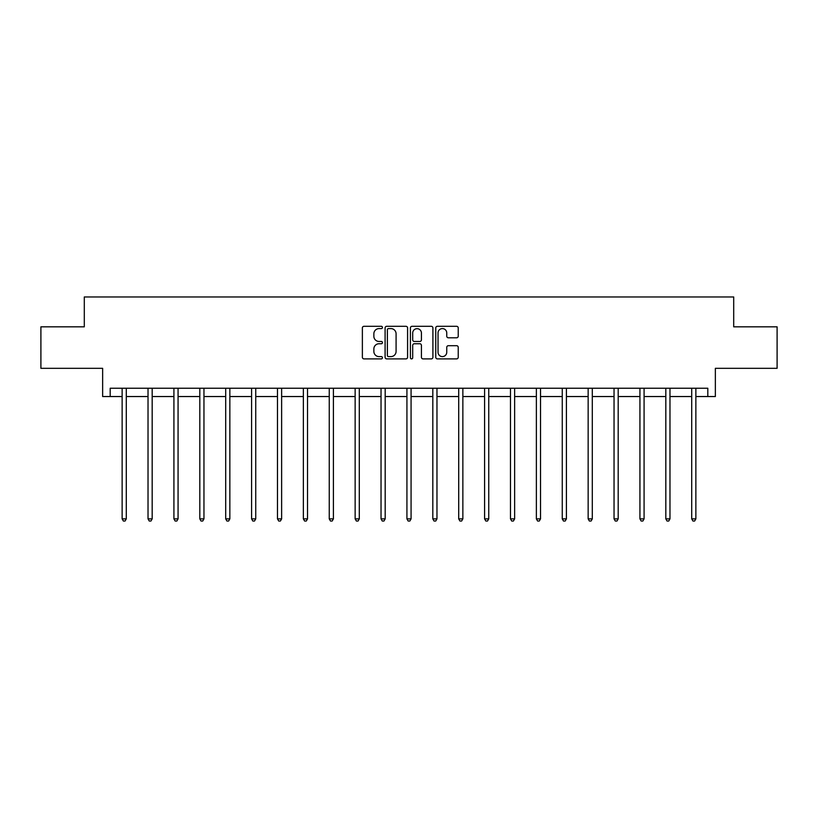 <?xml version="1.0" encoding="UTF-8"?>
<svg xmlns="http://www.w3.org/2000/svg" width="818" height="818" viewBox="0 0 818 818"><rect width="100%" height="100%" fill="white"/><g stroke="black" fill="none" stroke-linecap="round" stroke-linejoin="round"><path stroke-width="1.23" d="M382.446 327.445A1.145 1.145 0 0 0 381.311 326.31L364 326.31A1.626 1.626 0 0 0 362.374 327.936L362.374 357.261A1.626 1.626 0 0 0 364 358.887L381.311 358.887A1.145 1.145 0 0 0 382.446 357.752A1.145 1.145 0 0 0 381.311 356.607L379.071 356.607A5.215 5.215 0 0 1 373.857 351.392L373.857 348.949A5.215 5.215 0 0 1 379.071 343.744L381.311 343.744A1.145 1.145 0 0 0 382.446 342.599A1.145 1.145 0 0 0 381.311 341.464L379.071 341.464A5.215 5.215 0 0 1 373.857 336.249L373.857 333.805A5.215 5.215 0 0 1 379.071 328.591L381.311 328.591A1.145 1.145 0 0 0 382.446 327.445M110.185 396.536L110.185 388.243L707.815 388.243L707.815 396.536L715.361 396.536L715.361 368.325L777.1 368.325L777.1 326.832L733.705 326.832L733.705 296.965L84.295 296.965L84.295 326.832L40.9 326.832L40.9 368.325L102.639 368.325L102.639 396.536L122.138 396.536M456.608 337.793A1.626 1.626 0 0 0 458.233 336.167L458.233 327.936A1.626 1.626 0 0 0 456.608 326.31L437.385 326.31A1.626 1.626 0 0 0 435.759 327.936L435.759 357.261A1.626 1.626 0 0 0 437.385 358.887L456.608 358.887A1.626 1.626 0 0 0 458.233 357.261L458.233 347.323A1.626 1.626 0 0 0 456.608 345.697L448.376 345.697A1.626 1.626 0 0 0 446.751 347.323L446.751 352.251A4.356 4.356 0 0 1 442.395 356.607A4.356 4.356 0 0 1 438.039 352.251L438.039 332.946A4.356 4.356 0 0 1 442.395 328.591A4.356 4.356 0 0 1 446.751 332.946L446.751 336.167A1.626 1.626 0 0 0 448.376 337.793L456.608 337.793M407.579 327.936A1.626 1.626 0 0 0 405.943 326.31L386.72 326.31A1.626 1.626 0 0 0 385.094 327.936L385.094 357.261A1.626 1.626 0 0 0 386.72 358.887L405.943 358.887A1.626 1.626 0 0 0 407.579 357.261L407.579 327.936M412.057 326.31L431.28 326.31A1.626 1.626 0 0 1 432.906 327.936L432.906 357.261A1.626 1.626 0 0 1 431.28 358.887L423.049 358.887A1.626 1.626 0 0 1 421.423 357.261L421.423 345.37A1.626 1.626 0 0 0 419.787 343.744L414.337 343.744A1.626 1.626 0 0 0 412.701 345.37L412.701 357.752A1.145 1.145 0 0 1 411.566 358.887A1.145 1.145 0 0 1 410.421 357.752L410.421 327.936A1.626 1.626 0 0 1 412.057 326.31M126.289 396.536L148.027 396.536M152.179 396.536L173.917 396.536M178.068 396.536L199.807 396.536M203.958 396.536L225.696 396.536M229.848 396.536L251.586 396.536M255.737 396.536L277.476 396.536M281.627 396.536L303.366 396.536M307.517 396.536L329.255 396.536M333.407 396.536L355.145 396.536M359.296 396.536L381.035 396.536M385.186 396.536L406.924 396.536M411.076 396.536L432.814 396.536M436.965 396.536L458.704 396.536M462.855 396.536L484.593 396.536M488.745 396.536L510.483 396.536M514.634 396.536L536.373 396.536M540.524 396.536L562.263 396.536M566.414 396.536L588.152 396.536M592.304 396.536L614.042 396.536M618.193 396.536L639.932 396.536M644.083 396.536L665.821 396.536M669.973 396.536L691.711 396.536M695.862 396.536L707.815 396.536M388.519 328.591A1.145 1.145 0 0 0 387.374 329.726L387.374 355.472A1.145 1.145 0 0 0 388.519 356.607L390.881 356.607A5.215 5.215 0 0 0 396.086 351.392L396.086 333.805A5.215 5.215 0 0 0 390.881 328.591L388.519 328.591M421.423 333.028A4.356 4.356 0 0 0 417.068 328.672A4.356 4.356 0 0 0 412.701 333.028L412.701 339.828A1.626 1.626 0 0 0 414.337 341.464L419.787 341.464A1.626 1.626 0 0 0 421.423 339.828L421.423 333.028M126.504 388.243L126.412 388.478A1.656 1.656 0 0 0 126.289 389.102L126.289 518.878L122.138 518.878L122.138 389.102A1.656 1.656 0 0 0 122.015 388.478L121.923 388.243M126.289 518.878L125.042 521.035L123.385 521.035L122.138 518.878M152.393 388.243L152.301 388.478A1.656 1.656 0 0 0 152.179 389.102L152.179 518.878L148.027 518.878L148.027 389.102A1.656 1.656 0 0 0 147.905 388.478L147.813 388.243M152.179 518.878L150.931 521.035L149.275 521.035L148.027 518.878M178.283 388.243L178.191 388.478A1.656 1.656 0 0 0 178.068 389.102L178.068 518.878L173.917 518.878L173.917 389.102A1.656 1.656 0 0 0 173.794 388.478L173.702 388.243M178.068 518.878L176.821 521.035L175.164 521.035L173.917 518.878M204.173 388.243L204.081 388.478A1.656 1.656 0 0 0 203.958 389.102L203.958 518.878L199.807 518.878L199.807 389.102A1.656 1.656 0 0 0 199.684 388.478L199.592 388.243M203.958 518.878L202.711 521.035L201.054 521.035L199.807 518.878M230.062 388.243L229.97 388.478A1.656 1.656 0 0 0 229.848 389.102L229.848 518.878L225.696 518.878L225.696 389.102A1.656 1.656 0 0 0 225.574 388.478L225.482 388.243M229.848 518.878L228.6 521.035L226.944 521.035L225.696 518.878M255.952 388.243L255.86 388.478A1.656 1.656 0 0 0 255.737 389.102L255.737 518.878L251.586 518.878L251.586 389.102A1.656 1.656 0 0 0 251.463 388.478L251.371 388.243M255.737 518.878L254.49 521.035L252.834 521.035L251.586 518.878M281.842 388.243L281.75 388.478A1.656 1.656 0 0 0 281.627 389.102L281.627 518.878L277.476 518.878L277.476 389.102A1.656 1.656 0 0 0 277.353 388.478L277.261 388.243M281.627 518.878L280.38 521.035L278.723 521.035L277.476 518.878M307.732 388.243L307.64 388.478A1.656 1.656 0 0 0 307.517 389.102L307.517 518.878L303.366 518.878L303.366 389.102A1.656 1.656 0 0 0 303.243 388.478L303.151 388.243M307.517 518.878L306.269 521.035L304.613 521.035L303.366 518.878M333.621 388.243L333.529 388.478A1.656 1.656 0 0 0 333.407 389.102L333.407 518.878L329.255 518.878L329.255 389.102A1.656 1.656 0 0 0 329.133 388.478L329.041 388.243M333.407 518.878L332.159 521.035L330.503 521.035L329.255 518.878M359.511 388.243L359.419 388.478A1.656 1.656 0 0 0 359.296 389.102L359.296 518.878L355.145 518.878L355.145 389.102A1.656 1.656 0 0 0 355.022 388.478L354.93 388.243M359.296 518.878L358.049 521.035L356.392 521.035L355.145 518.878M385.401 388.243L385.309 388.478A1.656 1.656 0 0 0 385.186 389.102L385.186 518.878L381.035 518.878L381.035 389.102A1.656 1.656 0 0 0 380.912 388.478L380.82 388.243M385.186 518.878L383.939 521.035L382.282 521.035L381.035 518.878M411.29 388.243L411.198 388.478A1.656 1.656 0 0 0 411.076 389.102L411.076 518.878L406.924 518.878L406.924 389.102A1.656 1.656 0 0 0 406.802 388.478L406.71 388.243M411.076 518.878L409.828 521.035L408.172 521.035L406.924 518.878M437.18 388.243L437.088 388.478A1.656 1.656 0 0 0 436.965 389.102L436.965 518.878L432.814 518.878L432.814 389.102A1.656 1.656 0 0 0 432.691 388.478L432.599 388.243M436.965 518.878L435.718 521.035L434.061 521.035L432.814 518.878M463.07 388.243L462.978 388.478A1.656 1.656 0 0 0 462.855 389.102L462.855 518.878L458.704 518.878L458.704 389.102A1.656 1.656 0 0 0 458.581 388.478L458.489 388.243M462.855 518.878L461.608 521.035L459.951 521.035L458.704 518.878M488.959 388.243L488.867 388.478A1.656 1.656 0 0 0 488.745 389.102L488.745 518.878L484.593 518.878L484.593 389.102A1.656 1.656 0 0 0 484.471 388.478L484.379 388.243M488.745 518.878L487.497 521.035L485.841 521.035L484.593 518.878M514.849 388.243L514.757 388.478A1.656 1.656 0 0 0 514.634 389.102L514.634 518.878L510.483 518.878L510.483 389.102A1.656 1.656 0 0 0 510.36 388.478L510.268 388.243M514.634 518.878L513.387 521.035L511.731 521.035L510.483 518.878M540.739 388.243L540.647 388.478A1.656 1.656 0 0 0 540.524 389.102L540.524 518.878L536.373 518.878L536.373 389.102A1.656 1.656 0 0 0 536.25 388.478L536.158 388.243M540.524 518.878L539.277 521.035L537.62 521.035L536.373 518.878M566.629 388.243L566.537 388.478A1.656 1.656 0 0 0 566.414 389.102L566.414 518.878L562.263 518.878L562.263 389.102A1.656 1.656 0 0 0 562.14 388.478L562.048 388.243M566.414 518.878L565.166 521.035L563.51 521.035L562.263 518.878M592.518 388.243L592.426 388.478A1.656 1.656 0 0 0 592.304 389.102L592.304 518.878L588.152 518.878L588.152 389.102A1.656 1.656 0 0 0 588.03 388.478L587.938 388.243M592.304 518.878L591.056 521.035L589.4 521.035L588.152 518.878M618.408 388.243L618.316 388.478A1.656 1.656 0 0 0 618.193 389.102L618.193 518.878L614.042 518.878L614.042 389.102A1.656 1.656 0 0 0 613.919 388.478L613.827 388.243M618.193 518.878L616.946 521.035L615.289 521.035L614.042 518.878M644.298 388.243L644.206 388.478A1.656 1.656 0 0 0 644.083 389.102L644.083 518.878L639.932 518.878L639.932 389.102A1.656 1.656 0 0 0 639.809 388.478L639.717 388.243M644.083 518.878L642.836 521.035L641.179 521.035L639.932 518.878M670.187 388.243L670.095 388.478A1.656 1.656 0 0 0 669.973 389.102L669.973 518.878L665.821 518.878L665.821 389.102A1.656 1.656 0 0 0 665.699 388.478L665.607 388.243M669.973 518.878L668.725 521.035L667.069 521.035L665.821 518.878M696.077 388.243L695.985 388.478A1.656 1.656 0 0 0 695.862 389.102L695.862 518.878L691.711 518.878L691.711 389.102A1.656 1.656 0 0 0 691.588 388.478L691.496 388.243M695.862 518.878L694.615 521.035L692.958 521.035L691.711 518.878"/></g></svg>
